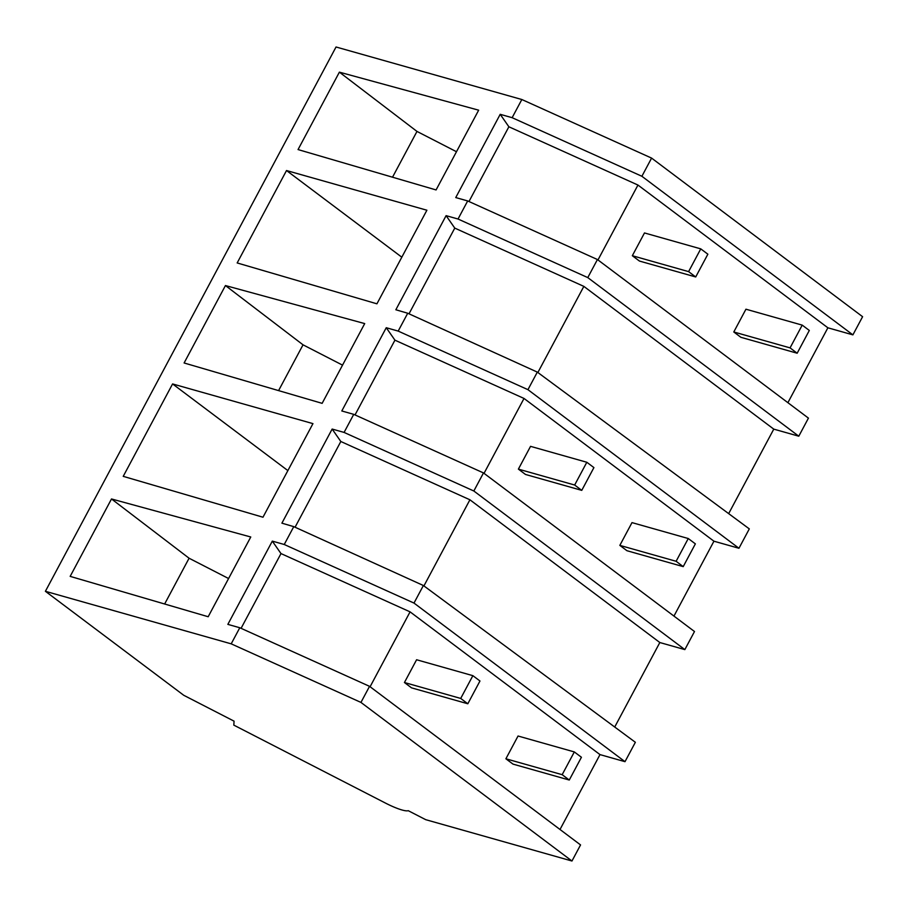 <?xml version="1.0" encoding="UTF-8"?>
<svg xmlns="http://www.w3.org/2000/svg" width="908" height="908" viewBox="0 0 908 908"><rect width="100%" height="100%" fill="white"/><g stroke="black" fill="none" stroke-linecap="round" stroke-linejoin="round"><path stroke-width="1.36" d="M45.4 591.301L231.2 643.84L239.791 627.746L369.545 686.335L580.553 844.928L571.961 861.011L425.682 819.663L408.237 810.685A26.253 4.835 28.1 0 1 385.469 803.081L233.821 725.129L234.06 721.156L183.757 695.29L45.4 591.301L336.039 46.989L521.839 99.517L651.592 158.094L862.6 316.699L852.896 334.87L827.88 327.799L787.894 402.687M651.592 158.094L641.888 176.277L852.896 334.87M798.79 436.203L587.782 277.598L597.43 259.529L808.438 418.123L798.79 436.203L773.775 429.132L728.67 513.622M738.953 548.273L527.945 389.668L537.32 372.11L749.304 528.887L738.953 548.273L713.938 541.202L673.952 616.089M684.848 649.606L473.84 491.001L483.487 472.932L694.495 631.525L684.848 649.606L659.832 642.535L614.716 727.024M423.378 585.512L413.991 603.071L284.238 544.494L293.772 526.64L423.378 585.512L635.362 742.29L624.999 761.676L599.995 754.605L560.009 829.492M521.839 99.517L512.135 117.688L500.206 114.317L508.877 126.779L637.961 185.05L827.88 327.799M239.791 627.746L227.851 624.375L272.309 541.123L280.992 553.574L410.076 611.856L599.995 754.605M284.238 544.494L272.309 541.123M293.772 526.64L281.9 523.167L332.146 429.053L340.829 441.504L295.066 527.219M483.487 472.932L353.734 414.343L344.087 432.424L332.146 429.053M353.734 414.343L341.805 410.972L386.252 327.72L394.935 340.171L524.018 398.453L713.938 541.202M537.32 372.11L407.726 313.237L398.181 331.091L386.252 327.72M407.726 313.237L395.843 309.764L446.1 215.65L454.772 228.101L583.855 286.383L773.775 429.132M597.43 259.529L467.677 200.94L458.029 219.021L446.1 215.65M467.677 200.94L455.748 197.569L500.206 114.317M339.388 72.152L478.664 110.186L436.078 189.942L298.051 149.57L339.388 72.152L416.976 131.422L456.486 151.727M172.577 383.936L123.227 476.348L262.979 517.22L312.954 423.627L172.577 383.936L287.87 470.594M111.502 498.957L250.767 536.991L208.182 616.736L70.166 576.376L111.502 498.957L189.08 558.227L228.589 578.532M286.519 170.534L426.896 210.225L376.922 303.817L237.17 262.945L286.519 170.534L401.813 257.191M225.445 285.555L184.108 362.973L322.136 403.345L364.71 323.589L225.445 285.555L303.034 344.824L342.532 365.13M641.888 176.277L512.135 117.688M537.865 372.518L583.855 286.383M587.782 277.598L458.029 219.021M597.975 259.938L637.961 185.05M468.971 201.531L508.877 126.779M409.009 313.816L454.772 228.101M392.528 177.196L416.976 131.422M423.923 585.921L469.913 499.786L659.832 642.535M469.913 499.786L340.829 441.504M413.991 603.071L624.999 761.676M241.074 628.336L280.992 553.574M231.2 643.84L360.953 702.417L571.961 861.011M369.545 686.335L360.953 702.417M164.643 604.002L189.08 558.227M370.089 686.743L410.076 611.856M527.945 389.668L398.181 331.091M355.017 414.933L394.935 340.171M484.032 473.34L524.018 398.453M473.84 491.001L344.087 432.424M278.586 390.599L303.034 344.824M707.865 254.195L700.76 248.86L688.605 271.628L695.71 276.963L707.865 254.195M700.76 248.86L644.487 232.947L632.331 255.716L639.436 261.05L695.71 276.963M688.605 271.628L632.331 255.716M593.911 467.597L586.818 462.263L574.662 485.031L581.756 490.365L593.911 467.597M586.818 462.263L530.544 446.35L518.389 469.118L525.482 474.453L581.756 490.365M574.662 485.031L518.389 469.118M479.969 681L472.864 675.665L460.708 698.434L467.813 703.768L479.969 681M472.864 675.665L416.59 659.753L404.435 682.521L411.54 687.855L467.813 703.768M460.708 698.434L404.435 682.521M809.312 330.455L802.218 325.121L790.062 347.877L797.167 353.223L809.312 330.455M802.218 325.121L745.945 309.208L733.789 331.976L740.894 337.311L797.167 353.223M790.062 347.877L733.789 331.976M695.369 543.858L688.264 538.523L676.12 561.28L683.213 566.626L695.369 543.858M688.264 538.523L631.991 522.611L619.835 545.379L626.94 550.713L683.213 566.626M676.12 561.28L619.835 545.379M581.426 757.261L574.321 751.926L562.166 774.683L569.271 780.029L581.426 757.261M574.321 751.926L518.048 736.013L505.892 758.782L512.997 764.116L569.271 780.029M562.166 774.683L505.892 758.782"/></g></svg>
